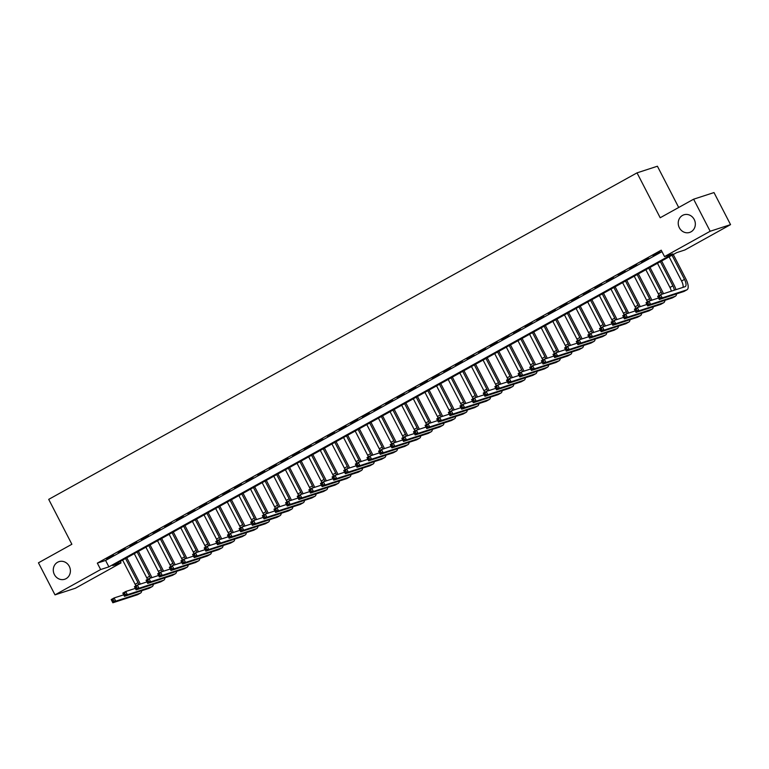 <?xml version="1.0" encoding="UTF-8"?>
<svg xmlns="http://www.w3.org/2000/svg" width="769" height="769" viewBox="0 0 769 769"><rect width="100%" height="100%" fill="white"/><g stroke="black" fill="none" stroke-linecap="round" stroke-linejoin="round"><path stroke-width="1.15" d="M69.277 566.32A9.257 8.488 72 0 1 64.702 579.259A9.257 8.488 72 0 1 54.397 574.578A9.257 8.488 72 0 1 58.973 561.649A9.257 8.488 72 0 1 69.277 566.32M694.224 219.492A9.257 8.488 72 0 1 689.649 232.421A9.257 8.488 72 0 1 679.344 227.749A9.257 8.488 72 0 1 683.91 214.811A9.257 8.488 72 0 1 694.224 219.492M678.7 207.476L657.408 166.229L637.02 172.862L48.707 499.369L71.873 544.26L38.45 562.812L55.003 594.87L100.633 569.541L108.9 566.859L672.798 253.895L664.531 256.586L710.172 231.258L730.55 224.625L684.919 249.954L676.653 252.645L112.755 565.6L121.012 562.908L75.381 588.237L55.003 594.87M637.02 172.862L660.196 217.752L693.619 199.2L713.997 192.567L730.55 224.625M120.252 561.437L121.012 562.908M113.524 555.055L106.555 558.928L113.524 555.055M125.155 548.605L118.176 552.478L125.155 548.605M136.776 542.155L129.807 546.019L136.776 542.155M148.407 535.695L141.429 539.569L148.407 535.695M160.029 529.245L153.06 533.119L160.029 529.245M171.66 522.795L164.681 526.669L171.66 522.795M183.291 516.345L176.312 520.209L183.291 516.345M194.913 509.885L187.934 513.759L194.913 509.885M206.544 503.435L199.565 507.309L206.544 503.435M218.165 496.985L211.187 500.85L218.165 496.985M229.796 490.526L222.818 494.4L229.796 490.526M241.418 484.076L234.449 487.95L241.418 484.076M253.049 477.626L246.07 481.5L253.049 477.626M264.671 471.176L257.702 475.04L264.671 471.176M276.302 464.716L269.323 468.59L276.302 464.716M287.933 458.266L280.954 462.14L287.933 458.266M299.554 451.816L292.576 455.681L299.554 451.816M311.185 445.357L304.207 449.231L311.185 445.357M322.807 438.907L315.828 442.781L322.807 438.907M334.438 432.457L327.459 436.331L334.438 432.457M346.06 426.007L339.091 429.871L346.06 426.007M357.691 419.547L350.712 423.421L357.691 419.547M369.312 413.097L362.343 416.971L369.312 413.097M380.943 406.647L373.965 410.511L380.943 406.647M392.565 400.188L385.596 404.061L392.565 400.188M404.196 393.738L397.217 397.611L404.196 393.738M415.827 387.288L408.848 391.161L415.827 387.288M427.449 380.838L420.47 384.702L427.449 380.838M439.08 374.378L432.101 378.252L439.08 374.378M450.701 367.928L443.732 371.802L450.701 367.928M462.332 361.478L455.354 365.342L462.332 361.478M473.954 355.018L466.985 358.892L473.954 355.018M485.585 348.568L478.606 352.442L485.585 348.568M497.207 342.118L490.238 345.992L497.207 342.118M508.838 335.668L501.859 339.533L508.838 335.668M520.469 329.209L513.49 333.083L520.469 329.209M532.09 322.759L525.112 326.633L532.09 322.759M543.721 316.309L536.743 320.173L543.721 316.309M555.343 309.849L548.364 313.723L555.343 309.849M566.974 303.399L559.995 307.273L566.974 303.399M578.596 296.949L571.627 300.823L578.596 296.949M590.227 290.499L583.248 294.364L590.227 290.499M601.848 284.04L594.879 287.914L601.848 284.04M613.479 277.59L606.501 281.464L613.479 277.59M625.11 271.14L618.132 275.004L625.11 271.14M636.732 264.68L629.753 268.554L636.732 264.68M648.363 258.23L641.384 262.104L648.363 258.23M664.531 256.586L661.225 250.175L97.327 563.129L105.584 560.447L661.984 251.646M659.985 251.78L653.006 255.654L659.985 251.78M693.619 199.2L710.172 231.258M97.327 563.129L100.633 569.541M105.584 560.447L108.9 566.859M660.138 297.641L659.475 296.353L658.312 296.997L658.975 298.285L660.138 297.641L662.215 297.882L659.312 299.497L657.658 296.286L660.561 294.671L662.215 297.882L686.698 289.913A10.853 4.278 61 0 0 687.005 289.778A10.853 4.278 61 0 0 685.871 278.945L673.26 254.529M672.01 255.221L684.487 279.397A7.238 2.855 -119 0 1 685.246 286.616A7.238 2.855 -119 0 1 685.044 286.702L660.561 294.671L659.475 296.353M669.107 256.836L681.584 281.012A7.238 2.855 -119 0 1 682.978 287.375M658.975 298.285L659.312 299.497L683.795 291.528A10.853 4.278 61 0 0 684.093 291.393L687.005 289.778M657.658 296.286L658.312 296.997M675.97 289.663A10.853 4.278 61 0 0 674.24 285.405L661.638 260.979M660.388 261.671L672.865 285.847A7.238 2.855 -119 0 1 674.346 290.192M657.476 263.286L669.953 287.462A7.238 2.855 -119 0 1 671.327 291.172M648.507 304.091L647.844 302.803L646.681 303.457L647.344 304.735L648.507 304.091L650.593 304.332L647.681 305.947L646.027 302.746L648.94 301.131L650.593 304.332L675.076 296.363A10.853 4.278 61 0 0 675.374 296.238A10.853 4.278 61 0 0 676.547 293.883M658.543 298.007L648.94 301.131L647.844 302.803M647.344 304.735L647.681 305.947L672.164 297.978A10.853 4.278 61 0 0 672.471 297.853L675.374 296.238M646.027 302.746L646.681 303.457M663.493 293.72A10.853 4.278 61 0 0 662.618 291.855L650.007 267.429M648.757 268.121L661.234 292.307A7.238 2.855 -119 0 1 662.071 294.181M645.854 269.736L658.331 293.912A7.238 2.855 -119 0 1 659.052 295.507M636.876 310.541L636.223 309.263L635.059 309.907L635.713 311.185L636.876 310.541L638.962 310.791L636.059 312.397L634.406 309.196L637.309 307.581L638.962 310.791L663.445 302.823A10.853 4.278 61 0 0 663.753 302.688A10.853 4.278 61 0 0 664.916 300.343M646.912 304.457L637.309 307.581L636.223 309.263M635.713 311.185L636.059 312.397L660.542 304.428A10.853 4.278 61 0 0 660.84 304.303L663.753 302.688M634.406 309.196L635.059 309.907M651.862 300.179A10.853 4.278 61 0 0 650.987 298.305L638.385 273.879M637.126 274.581L649.613 298.757A7.238 2.855 -119 0 1 650.449 300.641M634.223 276.186L646.7 300.371A7.238 2.855 -119 0 1 647.431 301.967M625.255 316.991L624.591 315.713L623.428 316.357L624.092 317.645L625.255 316.991L627.341 317.241L624.428 318.856L622.775 315.646L625.687 314.031L627.341 317.241L651.824 309.273A10.853 4.278 61 0 0 652.122 309.138A10.853 4.278 61 0 0 653.294 306.793M635.29 310.907L625.687 314.031L624.591 315.713M624.092 317.645L624.428 318.856L648.911 310.887A10.853 4.278 61 0 0 649.219 310.753L652.122 309.138M622.775 315.646L623.428 316.357M640.231 306.629A10.853 4.278 61 0 0 639.356 304.764L626.754 280.339M625.505 281.031L637.982 305.206A7.238 2.855 -119 0 1 638.818 307.091M622.602 282.646L635.079 306.821A7.238 2.855 -119 0 1 635.8 308.417M613.624 323.451L612.96 322.163L611.797 322.807L612.46 324.095L613.624 323.451L615.709 323.691L612.806 325.306L611.153 322.096L614.056 320.49L615.709 323.691L640.192 315.723A10.853 4.278 61 0 0 640.5 315.598A10.853 4.278 61 0 0 641.663 313.243M623.659 317.357L614.056 320.49L612.96 322.163M612.46 324.095L612.806 325.306L637.29 317.337A10.853 4.278 61 0 0 637.588 317.203L640.5 315.598M611.153 322.096L611.797 322.807M628.609 313.079A10.853 4.278 61 0 0 627.735 311.214L615.123 286.789M613.873 287.481L626.36 311.666A7.238 2.855 -119 0 1 627.196 313.541M610.971 289.096L623.448 313.271A7.238 2.855 -119 0 1 624.178 314.867M602.002 329.901L601.339 328.623L600.176 329.267L600.839 330.545L602.002 329.901L604.088 330.141L601.175 331.756L599.522 328.555L602.425 326.94L604.088 330.141L628.571 322.173A10.853 4.278 61 0 0 628.869 322.048A10.853 4.278 61 0 0 630.032 319.702M612.037 323.816L602.425 326.94L601.339 328.623M600.839 330.545L601.175 331.756L625.658 323.787A10.853 4.278 61 0 0 625.966 323.662L628.869 322.048M599.522 328.555L600.176 329.267M616.978 319.539A10.853 4.278 61 0 0 616.104 317.664L603.502 293.239M602.252 293.931L614.729 318.116A7.238 2.855 -119 0 1 615.565 320M599.339 295.546L611.826 319.731A7.238 2.855 -119 0 1 612.547 321.327M590.371 336.351L589.708 335.073L588.545 335.717L589.208 336.995L590.371 336.351L592.457 336.601L589.554 338.216L587.891 335.005L590.803 333.39L592.457 336.601L616.94 328.632A10.853 4.278 61 0 0 617.238 328.498A10.853 4.278 61 0 0 618.411 326.152M600.406 330.266L590.803 333.39L589.708 335.073M589.208 336.995L589.554 338.216L614.037 330.247A10.853 4.278 61 0 0 614.335 330.112L617.238 328.498M587.891 335.005L588.545 335.717M605.357 325.989A10.853 4.278 61 0 0 604.482 324.114L591.87 299.699M590.621 300.391L603.107 324.566A7.238 2.855 -119 0 1 603.934 326.45M587.718 302.006L600.195 326.181A7.238 2.855 -119 0 1 600.925 327.777M578.749 342.811L578.086 341.523L576.923 342.167L577.586 343.455L578.749 342.811L580.826 343.051L577.923 344.666L576.269 341.455L579.172 339.84L580.826 343.051L605.318 335.082A10.853 4.278 61 0 0 605.616 334.948A10.853 4.278 61 0 0 606.779 332.602M588.775 336.716L579.172 339.84L578.086 341.523M577.586 343.455L577.923 344.666L602.406 336.697A10.853 4.278 61 0 0 602.704 336.562L605.616 334.948M576.269 341.455L576.923 342.167M593.726 332.439A10.853 4.278 61 0 0 592.851 330.574L580.249 306.149M578.999 306.841L591.476 331.016A7.238 2.855 -119 0 1 592.313 332.9M576.087 308.456L588.573 332.631A7.238 2.855 -119 0 1 589.294 334.227M567.118 349.261L566.455 347.973L565.292 348.626L565.955 349.905L567.118 349.261L569.204 349.501L566.301 351.116L564.638 347.915L567.551 346.3L569.204 349.501L593.687 341.532A10.853 4.278 61 0 0 593.985 341.407A10.853 4.278 61 0 0 595.158 339.052M577.154 343.176L567.551 346.3L566.455 347.973M565.955 349.905L566.301 351.116L590.784 343.147A10.853 4.278 61 0 0 591.082 343.022L593.985 341.407M564.638 347.915L565.292 348.626M582.104 338.889A10.853 4.278 61 0 0 581.229 337.024L568.618 312.599M567.368 313.291L579.845 337.476A7.238 2.855 -119 0 1 580.682 339.35M564.465 314.906L576.942 339.081A7.238 2.855 -119 0 1 577.673 340.677M555.497 355.711L554.834 354.432L553.67 355.076L554.334 356.355L555.497 355.711L557.573 355.96L554.67 357.566L553.017 354.365L555.92 352.75L557.573 355.96L582.056 347.992A10.853 4.278 61 0 0 582.364 347.857A10.853 4.278 61 0 0 583.527 345.512M565.523 349.626L555.92 352.75L554.834 354.432M554.334 356.355L554.67 357.566L579.153 349.597A10.853 4.278 61 0 0 579.451 349.472L582.364 347.857M553.017 354.365L553.67 355.076M570.473 345.348A10.853 4.278 61 0 0 569.598 343.474L556.996 319.048M555.747 319.75L568.224 343.926A7.238 2.855 -119 0 1 569.06 345.81M552.834 321.355L565.321 345.541A7.238 2.855 -119 0 1 566.042 347.136M543.866 362.161L543.202 360.882L542.039 361.526L542.703 362.814L543.866 362.161L545.952 362.41L543.039 364.025L541.386 360.815L544.298 359.2L545.952 362.41L570.435 354.442A10.853 4.278 61 0 0 570.733 354.307A10.853 4.278 61 0 0 571.905 351.962M553.901 356.076L544.298 359.2L543.202 360.882M542.703 362.814L543.039 364.025L567.522 356.057A10.853 4.278 61 0 0 567.83 355.922L570.733 354.307M541.386 360.815L542.039 361.526M558.852 351.798A10.853 4.278 61 0 0 557.977 349.933L545.365 325.508M544.116 326.2L556.593 350.376A7.238 2.855 -119 0 1 557.429 352.26M541.213 327.815L553.69 351.991A7.238 2.855 -119 0 1 554.411 353.586M532.235 368.62L531.581 367.332L530.418 367.976L531.071 369.264L532.235 368.62L534.32 368.86L531.417 370.475L529.764 367.265L532.667 365.659L534.32 368.86L558.803 360.892A10.853 4.278 61 0 0 559.111 360.767A10.853 4.278 61 0 0 560.274 358.412M542.27 362.526L532.667 365.659L531.581 367.332M531.071 369.264L531.417 370.475L555.9 362.507A10.853 4.278 61 0 0 556.198 362.372L559.111 360.767M529.764 367.265L530.418 367.976M547.22 358.248A10.853 4.278 61 0 0 546.346 356.383L533.744 331.958M532.494 332.65L544.971 356.835A7.238 2.855 -119 0 1 545.807 358.71M529.581 334.265L542.058 358.441A7.238 2.855 -119 0 1 542.789 360.036M520.613 375.07L519.95 373.792L518.787 374.436L519.45 375.714L520.613 375.07L522.699 375.31L519.786 376.925L518.133 373.724L521.046 372.109L522.699 375.31L547.182 367.342A10.853 4.278 61 0 0 547.48 367.217A10.853 4.278 61 0 0 548.653 364.871M530.648 368.985L521.046 372.109L519.95 373.792M519.45 375.714L519.786 376.925L544.269 368.957A10.853 4.278 61 0 0 544.577 368.832L547.48 367.217M518.133 373.724L518.787 374.436M535.599 364.708A10.853 4.278 61 0 0 534.715 362.833L522.113 338.408M520.863 339.1L533.34 363.285A7.238 2.855 -119 0 1 534.176 365.169M517.96 340.715L530.437 364.9A7.238 2.855 -119 0 1 531.158 366.496M508.982 381.52L508.319 380.242L507.165 380.886L507.819 382.164L508.982 381.52L511.068 381.77L508.165 383.385L506.511 380.174L509.414 378.559L511.068 381.77L535.551 373.801A10.853 4.278 61 0 0 535.858 373.667A10.853 4.278 61 0 0 537.022 371.321M519.017 375.435L509.414 378.559L508.319 380.242M507.819 382.164L508.165 383.385L532.648 375.416A10.853 4.278 61 0 0 532.946 375.282L535.858 373.667M506.511 380.174L507.165 380.886M523.968 371.158A10.853 4.278 61 0 0 523.093 369.283L510.481 344.868M509.232 345.56L521.718 369.735A7.238 2.855 -119 0 1 522.555 371.619M506.329 347.175L518.806 371.35A7.238 2.855 -119 0 1 519.536 372.946M497.36 387.98L496.697 386.692L495.534 387.336L496.197 388.624L497.36 387.98L499.446 388.22L496.534 389.835L494.88 386.624L497.783 385.009L499.446 388.22L523.929 380.251A10.853 4.278 61 0 0 524.227 380.117A10.853 4.278 61 0 0 525.39 377.771M507.396 381.885L497.783 385.009L496.697 386.692M496.197 388.624L496.534 389.835L521.017 381.866A10.853 4.278 61 0 0 521.324 381.732L524.227 380.117M494.88 386.624L495.534 387.336M512.337 377.608A10.853 4.278 61 0 0 511.462 375.743L498.86 351.318M497.61 352.01L510.087 376.185A7.238 2.855 -119 0 1 510.924 378.069M494.698 353.625L507.184 377.8A7.238 2.855 -119 0 1 507.905 379.396M485.729 394.43L485.066 393.142L483.903 393.795L484.566 395.074L485.729 394.43L487.815 394.67L484.912 396.285L483.259 393.084L486.162 391.469L487.815 394.67L512.298 386.701A10.853 4.278 61 0 0 512.596 386.576A10.853 4.278 61 0 0 513.769 384.221M495.765 388.345L486.162 391.469L485.066 393.142M484.566 395.074L484.912 396.285L509.395 388.316A10.853 4.278 61 0 0 509.693 388.191L512.596 386.576M483.259 393.084L483.903 393.795M500.715 384.058A10.853 4.278 61 0 0 499.84 382.193L487.229 357.768M485.979 358.46L498.466 382.645A7.238 2.855 -119 0 1 499.292 384.519M483.076 360.075L495.553 384.25A7.238 2.855 -119 0 1 496.284 385.846M474.108 400.88L473.444 399.601L472.281 400.245L472.945 401.524L474.108 400.88L476.194 401.13L473.281 402.735L471.628 399.534L474.531 397.919L476.194 401.13L500.677 393.161A10.853 4.278 61 0 0 500.975 393.026A10.853 4.278 61 0 0 502.138 390.681M484.143 394.795L474.531 397.919L473.444 399.601M472.945 401.524L473.281 402.735L497.764 394.766A10.853 4.278 61 0 0 498.072 394.641L500.975 393.026M471.628 399.534L472.281 400.245M489.084 390.517A10.853 4.278 61 0 0 488.209 388.643L475.607 364.218M474.358 364.919L486.835 389.095A7.238 2.855 -119 0 1 487.671 390.979M471.445 366.525L483.932 390.71A7.238 2.855 -119 0 1 484.653 392.305M462.477 407.33L461.813 406.051L460.65 406.695L461.313 407.983L462.477 407.33L464.563 407.58L461.66 409.195L459.997 405.984L462.909 404.369L464.563 407.58L489.046 399.611A10.853 4.278 61 0 0 489.344 399.476A10.853 4.278 61 0 0 490.516 397.131M472.512 401.245L462.909 404.369L461.813 406.051M461.313 407.983L461.66 409.195L486.143 401.226A10.853 4.278 61 0 0 486.441 401.091L489.344 399.476M459.997 405.984L460.65 406.695M477.462 396.967A10.853 4.278 61 0 0 476.588 395.103L463.976 370.677M462.727 371.369L475.204 395.545A7.238 2.855 -119 0 1 476.04 397.429M459.824 372.984L472.301 397.16A7.238 2.855 -119 0 1 473.031 398.755M450.855 413.789L450.192 412.501L449.029 413.145L449.692 414.433L450.855 413.789L452.931 414.03L450.028 415.644L448.375 412.434L451.278 410.829L452.931 414.03L477.414 406.061A10.853 4.278 61 0 0 477.722 405.936A10.853 4.278 61 0 0 478.885 403.581M460.881 407.695L451.278 410.829L450.192 412.501M449.692 414.433L450.028 415.644L474.511 407.676A10.853 4.278 61 0 0 474.809 407.541L477.722 405.936M448.375 412.434L449.029 413.145M465.831 403.417A10.853 4.278 61 0 0 464.957 401.553L452.355 377.127M451.105 377.819L463.582 401.995A7.238 2.855 -119 0 1 464.418 403.879M448.192 379.434L460.679 403.61A7.238 2.855 -119 0 1 461.4 405.205M439.224 420.239L438.561 418.961L437.398 419.605L438.061 420.883L439.224 420.239L441.31 420.48L438.397 422.094L436.744 418.894L439.657 417.279L441.31 420.48L465.793 412.511A10.853 4.278 61 0 0 466.091 412.386A10.853 4.278 61 0 0 467.264 410.031M449.259 414.155L439.657 417.279L438.561 418.961M438.061 420.883L438.397 422.094L462.89 414.126A10.853 4.278 61 0 0 463.188 414.001L466.091 412.386M436.744 418.894L437.398 419.605M454.21 409.877A10.853 4.278 61 0 0 453.335 408.003L440.724 383.577M439.474 384.269L451.951 408.454A7.238 2.855 -119 0 1 452.787 410.338M436.571 385.884L449.048 410.069A7.238 2.855 -119 0 1 449.778 411.665M427.593 426.689L426.939 425.411L425.776 426.055L426.439 427.333L427.593 426.689L429.679 426.939L426.776 428.554L425.122 425.344L428.025 423.729L429.679 426.939L454.162 418.97A10.853 4.278 61 0 0 454.469 418.836A10.853 4.278 61 0 0 455.633 416.49M437.628 420.605L428.025 423.729L426.939 425.411M426.439 427.333L426.776 428.554L451.259 420.585A10.853 4.278 61 0 0 451.557 420.451L454.469 418.836M425.122 425.344L425.776 426.055M442.579 416.327A10.853 4.278 61 0 0 441.704 414.453L429.102 390.037M427.852 390.729L440.329 414.904A7.238 2.855 -119 0 1 441.166 416.788M424.94 392.344L437.417 416.519A7.238 2.855 -119 0 1 438.147 418.115M415.971 433.149L415.308 431.861L414.145 432.505L414.808 433.793L415.971 433.149L418.057 433.389L415.145 435.004L413.491 431.793L416.404 430.179L418.057 433.389L442.54 425.42A10.853 4.278 61 0 0 442.838 425.286A10.853 4.278 61 0 0 444.011 422.94M426.007 427.055L416.404 430.179L415.308 431.861M414.808 433.793L415.145 435.004L439.628 427.035A10.853 4.278 61 0 0 439.935 426.901L442.838 425.286M413.491 431.793L414.145 432.505M430.957 422.777A10.853 4.278 61 0 0 430.082 420.912L417.471 396.487M416.221 397.179L428.698 421.354A7.238 2.855 -119 0 1 429.535 423.238M413.318 398.794L425.795 422.969A7.238 2.855 -119 0 1 426.516 424.565M404.34 439.599L403.687 438.311L402.523 438.964L403.177 440.243L404.34 439.599L406.426 439.839L403.523 441.454L401.87 438.253L404.773 436.638L406.426 439.839L430.909 431.87A10.853 4.278 61 0 0 431.217 431.745A10.853 4.278 61 0 0 432.38 429.39M414.376 433.514L404.773 436.638L403.687 438.311M403.177 440.243L403.523 441.454L428.006 433.485A10.853 4.278 61 0 0 428.304 433.351L431.217 431.745M401.87 438.253L402.523 438.964M419.326 429.227A10.853 4.278 61 0 0 418.451 427.362L405.849 402.937M404.59 403.629L417.077 427.814A7.238 2.855 -119 0 1 417.913 429.688M401.687 405.244L414.164 429.419A7.238 2.855 -119 0 1 414.895 431.015M392.719 446.049L392.055 444.77L390.892 445.414L391.556 446.693L392.719 446.049L394.805 446.299L391.892 447.904L390.239 444.703L393.151 443.088L394.805 446.299L419.288 438.33A10.853 4.278 61 0 0 419.586 438.195A10.853 4.278 61 0 0 420.758 435.85M402.754 439.964L393.151 443.088L392.055 444.77M391.556 446.693L391.892 447.904L416.375 439.935A10.853 4.278 61 0 0 416.683 439.81L419.586 438.195M390.239 444.703L390.892 445.414M407.695 435.687A10.853 4.278 61 0 0 406.82 433.812L394.218 409.387M392.969 410.088L405.446 434.264A7.238 2.855 -119 0 1 406.282 436.148M390.066 411.694L402.543 435.879A7.238 2.855 -119 0 1 403.264 437.474M381.088 452.499L380.424 451.22L379.261 451.864L379.924 453.152L381.088 452.499L383.173 452.749L380.271 454.364L378.617 451.153L381.52 449.538L383.173 452.749L407.657 444.78A10.853 4.278 61 0 0 407.954 444.645A10.853 4.278 61 0 0 409.127 442.3M391.123 446.414L381.52 449.538L380.424 451.22M379.924 453.152L380.271 454.364L404.754 446.395A10.853 4.278 61 0 0 405.052 446.26L407.954 444.645M378.617 451.153L379.261 451.864M396.073 442.137A10.853 4.278 61 0 0 395.199 440.272L382.587 415.846M381.337 416.538L393.824 440.714A7.238 2.855 -119 0 1 394.66 442.598M378.435 418.153L390.912 442.329A7.238 2.855 -119 0 1 391.642 443.924M369.466 458.958L368.803 457.67L367.64 458.314L368.303 459.602L369.466 458.958L371.552 459.199L368.639 460.814L366.986 457.603L369.889 455.998L371.552 459.199L396.035 451.23A10.853 4.278 61 0 0 396.333 451.105A10.853 4.278 61 0 0 397.496 448.75M379.502 452.864L369.889 455.998L368.803 457.67M368.303 459.602L368.639 460.814L393.122 452.845A10.853 4.278 61 0 0 393.43 452.71L396.333 451.105M366.986 457.603L367.64 458.314M384.442 448.587A10.853 4.278 61 0 0 383.568 446.722L370.966 422.296M369.716 422.988L382.193 447.164A7.238 2.855 -119 0 1 383.029 449.048M366.803 424.603L379.29 448.779A7.238 2.855 -119 0 1 380.011 450.374M357.835 465.408L357.172 464.13L356.009 464.774L356.672 466.052L357.835 465.408L359.921 465.649L357.018 467.264L355.355 464.063L358.267 462.448L359.921 465.649L384.404 457.68A10.853 4.278 61 0 0 384.702 457.555A10.853 4.278 61 0 0 385.875 455.2M367.87 459.324L358.267 462.448L357.172 464.13M356.672 466.052L357.018 467.264L381.501 459.295A10.853 4.278 61 0 0 381.799 459.17L384.702 457.555M355.355 464.063L356.009 464.774M372.821 455.046A10.853 4.278 61 0 0 371.946 453.172L359.334 428.746M358.085 429.438L370.571 453.623A7.238 2.855 -119 0 1 371.398 455.508M355.182 431.053L367.659 455.238A7.238 2.855 -119 0 1 368.389 456.834M346.213 471.858L345.55 470.58L344.387 471.224L345.05 472.502L346.213 471.858L348.29 472.108L345.387 473.723L343.733 470.513L346.636 468.898L348.29 472.108L372.782 464.14A10.853 4.278 61 0 0 373.08 464.005A10.853 4.278 61 0 0 374.243 461.66M356.239 465.774L346.636 468.898L345.55 470.58M345.05 472.502L345.387 473.723L369.87 465.754A10.853 4.278 61 0 0 370.168 465.62L373.08 464.005M343.733 470.513L344.387 471.224M361.19 461.496A10.853 4.278 61 0 0 360.315 459.622L347.713 435.206M346.463 435.898L358.94 460.073A7.238 2.855 -119 0 1 359.777 461.958M343.551 437.513L356.037 461.688A7.238 2.855 -119 0 1 356.758 463.284M334.582 478.318L333.919 477.03L332.756 477.674L333.419 478.962L334.582 478.318L336.668 478.558L333.765 480.173L332.102 476.963L335.015 475.348L336.668 478.558L361.151 470.59A10.853 4.278 61 0 0 361.449 470.455A10.853 4.278 61 0 0 362.622 468.11M344.618 472.224L335.015 475.348L333.919 477.03M333.419 478.962L333.765 480.173L358.248 472.204A10.853 4.278 61 0 0 358.546 472.07L361.449 470.455M332.102 476.963L332.756 477.674M349.568 467.946A10.853 4.278 61 0 0 348.693 466.081L336.082 441.656M334.832 442.348L347.309 466.523A7.238 2.855 -119 0 1 348.146 468.408M331.929 443.963L344.406 468.138A7.238 2.855 -119 0 1 345.137 469.734M322.961 484.768L322.298 483.48L321.134 484.134L321.798 485.412L322.961 484.768L325.037 485.008L322.134 486.623L320.481 483.422L323.384 481.807L325.037 485.008L349.52 477.04A10.853 4.278 61 0 0 349.828 476.915A10.853 4.278 61 0 0 350.991 474.56M332.987 478.683L323.384 481.807L322.298 483.48M321.798 485.412L322.134 486.623L346.617 478.654A10.853 4.278 61 0 0 346.915 478.52L349.828 476.915M320.481 483.422L321.134 484.134M337.937 474.396A10.853 4.278 61 0 0 337.062 472.531L324.46 448.106M323.211 448.798L335.688 472.983A7.238 2.855 -119 0 1 336.524 474.858M320.298 450.413L332.775 474.588A7.238 2.855 -119 0 1 333.506 476.184M311.33 491.218L310.666 489.94L309.503 490.584L310.167 491.862L311.33 491.218L313.416 491.468L310.503 493.073L308.85 489.872L311.762 488.257L313.416 491.468L337.899 483.499A10.853 4.278 61 0 0 338.197 483.365A10.853 4.278 61 0 0 339.369 481.019M321.365 485.133L311.762 488.257L310.666 489.94M310.167 491.862L310.503 493.073L334.986 485.104A10.853 4.278 61 0 0 335.294 484.979L338.197 483.365M308.85 489.872L309.503 490.584M326.316 480.856A10.853 4.278 61 0 0 325.441 478.981L312.829 454.556M311.58 455.258L324.057 479.433A7.238 2.855 -119 0 1 324.893 481.317M308.677 456.863L321.154 481.048A7.238 2.855 -119 0 1 321.875 482.644M299.699 497.668L299.045 496.389L297.882 497.034L298.535 498.322L299.699 497.668L301.784 497.918L298.881 499.533L297.228 496.322L300.131 494.707L301.784 497.918L326.267 489.949A10.853 4.278 61 0 0 326.575 489.815A10.853 4.278 61 0 0 327.738 487.469M309.734 491.583L300.131 494.707L299.045 496.389M298.535 498.322L298.881 499.533L323.365 491.564A10.853 4.278 61 0 0 323.662 491.429L326.575 489.815M297.228 496.322L297.882 497.034M314.684 487.306A10.853 4.278 61 0 0 313.81 485.441L301.208 461.016M299.958 461.708L312.435 485.883A7.238 2.855 -119 0 1 313.271 487.767M297.045 463.323L309.523 487.498A7.238 2.855 -119 0 1 310.253 489.094M288.077 504.128L287.414 502.839L286.251 503.484L286.914 504.772L288.077 504.128L290.163 504.368L287.25 505.983L285.597 502.772L288.51 501.167L290.163 504.368L314.646 496.399A10.853 4.278 61 0 0 314.944 496.274A10.853 4.278 61 0 0 316.117 493.919M298.112 498.033L288.51 501.167L287.414 502.839M286.914 504.772L287.25 505.983L311.733 498.014A10.853 4.278 61 0 0 312.041 497.879L314.944 496.274M285.597 502.772L286.251 503.484M303.053 493.756A10.853 4.278 61 0 0 302.179 491.891L289.577 467.465M288.327 468.158L300.804 492.333A7.238 2.855 -119 0 1 301.64 494.217M285.424 469.772L297.901 493.948A7.238 2.855 -119 0 1 298.622 495.544M276.446 510.578L275.783 509.299L274.62 509.943L275.283 511.222L276.446 510.578L278.532 510.818L275.629 512.433L273.975 509.232L276.878 507.617L278.532 510.818L303.015 502.849A10.853 4.278 61 0 0 303.322 502.724A10.853 4.278 61 0 0 304.486 500.369M286.481 504.493L276.878 507.617L275.783 509.299M275.283 511.222L275.629 512.433L300.112 504.464A10.853 4.278 61 0 0 300.41 504.339L303.322 502.724M273.975 509.232L274.62 509.943M291.432 500.215A10.853 4.278 61 0 0 290.557 498.341L277.945 473.915M276.696 474.608L289.182 498.793A7.238 2.855 -119 0 1 290.019 500.667M273.793 476.222L286.27 500.408A7.238 2.855 -119 0 1 287 502.003M264.824 517.028L264.161 515.749L262.998 516.393L263.661 517.672L264.824 517.028L266.91 517.277L263.998 518.892L262.344 515.682L265.247 514.067L266.91 517.277L291.393 509.309A10.853 4.278 61 0 0 291.691 509.174A10.853 4.278 61 0 0 292.854 506.829M274.86 510.943L265.247 514.067L264.161 515.749M263.661 517.672L263.998 518.892L288.481 510.924A10.853 4.278 61 0 0 288.788 510.789L291.691 509.174M262.344 515.682L262.998 516.393M279.801 506.665A10.853 4.278 61 0 0 278.926 504.791L266.324 480.375M265.074 481.067L277.551 505.243A7.238 2.855 -119 0 1 278.388 507.127M262.162 482.682L274.648 506.858A7.238 2.855 -119 0 1 275.369 508.453M253.193 523.487L252.53 522.199L251.367 522.843L252.03 524.131L253.193 523.487L255.279 523.727L252.376 525.342L250.723 522.132L253.626 520.517L255.279 523.727L279.762 515.759A10.853 4.278 61 0 0 280.06 515.624A10.853 4.278 61 0 0 281.233 513.279M263.229 517.393L253.626 520.517L252.53 522.199M252.03 524.131L252.376 525.342L276.859 517.374A10.853 4.278 61 0 0 277.157 517.239L280.06 515.624M250.723 522.132L251.367 522.843M268.179 513.115A10.853 4.278 61 0 0 267.304 511.25L254.693 486.825M253.443 487.517L265.93 511.693A7.238 2.855 -119 0 1 266.756 513.577M250.54 489.132L263.017 513.308A7.238 2.855 -119 0 1 263.748 514.903M241.572 529.937L240.908 528.649L239.745 529.303L240.409 530.581L241.572 529.937L243.658 530.177L240.745 531.792L239.092 528.591L241.995 526.976L243.658 530.177L268.141 522.209A10.853 4.278 61 0 0 268.439 522.084A10.853 4.278 61 0 0 269.602 519.729M251.607 523.852L241.995 526.976L240.908 528.649M240.409 530.581L240.745 531.792L265.228 523.824A10.853 4.278 61 0 0 265.526 523.689L268.439 522.084M239.092 528.591L239.745 529.303M256.548 519.565A10.853 4.278 61 0 0 255.673 517.7L243.071 493.275M241.822 493.967L254.299 518.152A7.238 2.855 -119 0 1 255.135 520.027M238.909 495.582L251.396 519.757A7.238 2.855 -119 0 1 252.117 521.353M229.941 536.387L229.277 535.109L228.114 535.753L228.778 537.031L229.941 536.387L232.027 536.637L229.124 538.242L227.461 535.041L230.373 533.426L232.027 536.637L256.51 528.668A10.853 4.278 61 0 0 256.808 528.534A10.853 4.278 61 0 0 257.98 526.188M239.976 530.302L230.373 533.426L229.277 535.109M228.778 537.031L229.124 538.242L253.607 530.274A10.853 4.278 61 0 0 253.905 530.149L256.808 528.534M227.461 535.041L228.114 535.753M244.927 526.025A10.853 4.278 61 0 0 244.052 524.15L231.44 499.725M230.191 500.427L242.668 524.602A7.238 2.855 -119 0 1 243.504 526.486M227.288 502.032L239.765 526.217A7.238 2.855 -119 0 1 240.495 527.813M218.319 542.837L217.656 541.559L216.493 542.203L217.156 543.491L218.319 542.837L220.395 543.087L217.492 544.702L215.839 541.491L218.742 539.876L220.395 543.087L244.878 535.118A10.853 4.278 61 0 0 245.186 534.984A10.853 4.278 61 0 0 246.349 532.638M228.345 536.752L218.742 539.876L217.656 541.559M217.156 543.491L217.492 544.702L241.975 536.733A10.853 4.278 61 0 0 242.273 536.599L245.186 534.984M215.839 541.491L216.493 542.203M233.295 532.475A10.853 4.278 61 0 0 232.421 530.61L219.819 506.185M218.569 506.877L231.046 531.052A7.238 2.855 -119 0 1 231.882 532.936M215.656 508.492L228.143 532.667A7.238 2.855 -119 0 1 228.864 534.263M206.688 549.297L206.025 548.009L204.862 548.653L205.525 549.941L206.688 549.297L208.774 549.537L205.861 551.152L204.208 547.941L207.121 546.336L208.774 549.537L233.257 541.568A10.853 4.278 61 0 0 233.555 541.443A10.853 4.278 61 0 0 234.728 539.088M216.723 543.202L207.121 546.336L206.025 548.009M205.525 549.941L205.861 551.152L230.354 543.183A10.853 4.278 61 0 0 230.652 543.049L233.555 541.443M204.208 547.941L204.862 548.653M221.674 538.925A10.853 4.278 61 0 0 220.799 537.06L208.188 512.635M206.938 513.327L219.415 537.502A7.238 2.855 -119 0 1 220.251 539.386M204.035 514.942L216.512 539.117A7.238 2.855 -119 0 1 217.233 540.713M195.057 555.747L194.403 554.468L193.24 555.112L193.894 556.391L195.057 555.747L197.143 555.987L194.24 557.602L192.586 554.401L195.489 552.786L197.143 555.987L221.626 548.018A10.853 4.278 61 0 0 221.933 547.893A10.853 4.278 61 0 0 223.097 545.538M205.092 549.662L195.489 552.786L194.403 554.468M193.894 556.391L194.24 557.602L218.723 549.633A10.853 4.278 61 0 0 219.021 549.508L221.933 547.893M192.586 554.401L193.24 555.112M210.043 545.384A10.853 4.278 61 0 0 209.168 543.51L196.566 519.085M195.316 519.777L207.793 543.962A7.238 2.855 -119 0 1 208.63 545.836M192.404 521.392L204.881 545.577A7.238 2.855 -119 0 1 205.611 547.172M183.435 562.197L182.772 560.918L181.609 561.562L182.272 562.841L183.435 562.197L185.521 562.447L182.609 564.062L180.955 560.851L183.868 559.236L185.521 562.447L210.004 554.478A10.853 4.278 61 0 0 210.302 554.343A10.853 4.278 61 0 0 211.475 551.998M193.471 556.112L183.868 559.236L182.772 560.918M182.272 562.841L182.609 564.062L207.092 556.093A10.853 4.278 61 0 0 207.399 555.958L210.302 554.343M180.955 560.851L181.609 561.562M198.421 551.834A10.853 4.278 61 0 0 197.546 549.96L184.935 525.544M183.685 526.236L196.162 550.412A7.238 2.855 -119 0 1 196.999 552.296M180.782 527.851L193.259 552.027A7.238 2.855 -119 0 1 193.98 553.622M171.804 568.656L171.141 567.368L169.987 568.012L170.641 569.3L171.804 568.656L173.89 568.897L170.987 570.511L169.334 567.301L172.237 565.686L173.89 568.897L198.373 560.928A10.853 4.278 61 0 0 198.681 560.793A10.853 4.278 61 0 0 199.844 558.448M181.84 562.562L172.237 565.686L171.141 567.368M170.641 569.3L170.987 570.511L195.47 562.543A10.853 4.278 61 0 0 195.768 562.408L198.681 560.793M169.334 567.301L169.987 568.012M186.79 558.284A10.853 4.278 61 0 0 185.915 556.42L173.313 531.994M172.054 532.686L184.541 556.862A7.238 2.855 -119 0 1 185.377 558.746M169.151 534.301L181.628 558.477A7.238 2.855 -119 0 1 182.359 560.072M160.183 575.106L159.519 573.818L158.356 574.472L159.02 575.75L160.183 575.106L162.269 575.347L159.356 576.961L157.703 573.761L160.606 572.146L162.269 575.347L186.752 567.378A10.853 4.278 61 0 0 187.05 567.253A10.853 4.278 61 0 0 188.222 564.898M170.218 569.022L160.606 572.146L159.519 573.818M159.02 575.75L159.356 576.961L183.839 568.993A10.853 4.278 61 0 0 184.147 568.858L187.05 567.253M157.703 573.761L158.356 574.472M175.159 564.734A10.853 4.278 61 0 0 174.284 562.87L161.682 538.444M160.433 539.136L172.91 563.321A7.238 2.855 -119 0 1 173.746 565.196M157.53 540.751L170.007 564.927A7.238 2.855 -119 0 1 170.728 566.522M148.552 581.556L147.888 580.278L146.725 580.922L147.388 582.2L148.552 581.556L150.637 581.806L147.735 583.411L146.081 580.211L148.984 578.596L150.637 581.806L175.121 573.837A10.853 4.278 61 0 0 175.419 573.703A10.853 4.278 61 0 0 176.591 571.357M158.587 575.472L148.984 578.596L147.888 580.278M147.388 582.2L147.735 583.411L172.218 575.443A10.853 4.278 61 0 0 172.516 575.318L175.419 573.703M146.081 580.211L146.725 580.922M163.537 571.194A10.853 4.278 61 0 0 162.663 569.32L150.051 544.894M148.802 545.596L161.288 569.771A7.238 2.855 -119 0 1 162.115 571.655M145.899 547.201L158.376 571.386A7.238 2.855 -119 0 1 159.106 572.982M136.93 588.006L136.267 586.728L135.104 587.372L135.767 588.66L136.93 588.006L139.016 588.256L136.103 589.871L134.45 586.66L137.353 585.046L139.016 588.256L163.499 580.287A10.853 4.278 61 0 0 163.797 580.153A10.853 4.278 61 0 0 164.96 577.807M146.966 581.922L137.353 585.046L136.267 586.728M135.767 588.66L136.103 589.871L160.586 581.902A10.853 4.278 61 0 0 160.894 581.768L163.797 580.153M134.45 586.66L135.104 587.372M151.906 577.644A10.853 4.278 61 0 0 151.032 575.779L138.43 551.354M137.18 552.046L149.657 576.221A7.238 2.855 -119 0 1 150.493 578.105M134.267 553.661L146.754 577.836A7.238 2.855 -119 0 1 147.475 579.432M125.299 594.466L124.636 593.178L123.473 593.822L124.136 595.11L125.299 594.466L127.385 594.706L124.482 596.321L122.819 593.11L125.732 591.505L127.385 594.706L151.868 586.737A10.853 4.278 61 0 0 152.166 586.612A10.853 4.278 61 0 0 153.339 584.257M135.334 588.372L125.732 591.505L124.636 593.178M124.136 595.11L124.482 596.321L148.965 588.352A10.853 4.278 61 0 0 149.263 588.218L152.166 586.612M122.819 593.11L123.473 593.822M140.285 584.094A10.853 4.278 61 0 0 139.41 582.229L126.798 557.804M125.549 558.496L138.026 582.671A7.238 2.855 -119 0 1 138.862 584.555M122.646 560.111L135.123 584.286A7.238 2.855 -119 0 1 135.853 585.882M113.677 600.916L113.014 599.637L111.851 600.281L112.514 601.56L113.677 600.916L115.754 601.156L112.851 602.771L111.197 599.57L114.1 597.955L115.754 601.156L140.237 593.187A10.853 4.278 61 0 0 140.544 593.062A10.853 4.278 61 0 0 141.707 590.707M123.703 594.831L114.1 597.955L113.014 599.637M112.514 601.56L112.851 602.771L137.334 594.802A10.853 4.278 61 0 0 137.632 594.677L140.544 593.062M111.197 599.57L111.851 600.281M684.487 279.397L681.584 281.012M686.698 289.913L683.795 291.528M672.865 285.847L669.953 287.462M675.076 296.363L672.164 297.978M661.234 292.307L658.331 293.912M663.445 302.823L660.542 304.428M649.613 298.757L646.7 300.371M651.824 309.273L648.911 310.887M637.982 305.206L635.079 306.821M640.192 315.723L637.29 317.337M626.36 311.666L623.448 313.271M628.571 322.173L625.658 323.787M614.729 318.116L611.826 319.731M616.94 328.632L614.037 330.247M603.107 324.566L600.195 326.181M605.318 335.082L602.406 336.697M591.476 331.016L588.573 332.631M593.687 341.532L590.784 343.147M579.845 337.476L576.942 339.081M582.056 347.992L579.153 349.597M568.224 343.926L565.321 345.541M570.435 354.442L567.522 356.057M556.593 350.376L553.69 351.991M558.803 360.892L555.9 362.507M544.971 356.835L542.058 358.441M547.182 367.342L544.269 368.957M533.34 363.285L530.437 364.9M535.551 373.801L532.648 375.416M521.718 369.735L518.806 371.35M523.929 380.251L521.017 381.866M510.087 376.185L507.184 377.8M512.298 386.701L509.395 388.316M498.466 382.645L495.553 384.25M500.677 393.161L497.764 394.766M486.835 389.095L483.932 390.71M489.046 399.611L486.143 401.226M475.204 395.545L472.301 397.16M477.414 406.061L474.511 407.676M463.582 401.995L460.679 403.61M465.793 412.511L462.89 414.126M451.951 408.454L449.048 410.069M454.162 418.97L451.259 420.585M440.329 414.904L437.417 416.519M442.54 425.42L439.628 427.035M428.698 421.354L425.795 422.969M430.909 431.87L428.006 433.485M417.077 427.814L414.164 429.419M419.288 438.33L416.375 439.935M405.446 434.264L402.543 435.879M407.657 444.78L404.754 446.395M393.824 440.714L390.912 442.329M396.035 451.23L393.122 452.845M382.193 447.164L379.29 448.779M384.404 457.68L381.501 459.295M370.571 453.623L367.659 455.238M372.782 464.14L369.87 465.754M358.94 460.073L356.037 461.688M361.151 470.59L358.248 472.204M347.309 466.523L344.406 468.138M349.52 477.04L346.617 478.654M335.688 472.983L332.775 474.588M337.899 483.499L334.986 485.104M324.057 479.433L321.154 481.048M326.267 489.949L323.365 491.564M312.435 485.883L309.523 487.498M314.646 496.399L311.733 498.014M300.804 492.333L297.901 493.948M303.015 502.849L300.112 504.464M289.182 498.793L286.27 500.408M291.393 509.309L288.481 510.924M277.551 505.243L274.648 506.858M279.762 515.759L276.859 517.374M265.93 511.693L263.017 513.308M268.141 522.209L265.228 523.824M254.299 518.152L251.396 519.757M256.51 528.668L253.607 530.274M242.668 524.602L239.765 526.217M244.878 535.118L241.975 536.733M231.046 531.052L228.143 532.667M233.257 541.568L230.354 543.183M219.415 537.502L216.512 539.117M221.626 548.018L218.723 549.633M207.793 543.962L204.881 545.577M210.004 554.478L207.092 556.093M196.162 550.412L193.259 552.027M198.373 560.928L195.47 562.543M184.541 556.862L181.628 558.477M186.752 567.378L183.839 568.993M172.91 563.321L170.007 564.927M175.121 573.837L172.218 575.443M161.288 569.771L158.376 571.386M163.499 580.287L160.586 581.902M149.657 576.221L146.754 577.836M151.868 586.737L148.965 588.352M138.026 582.671L135.123 584.286M140.237 593.187L137.334 594.802"/></g></svg>
